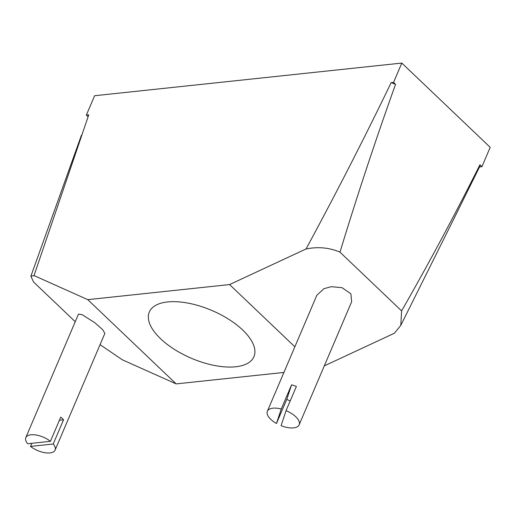 <?xml version="1.0" encoding="UTF-8"?>
<svg xmlns="http://www.w3.org/2000/svg" width="516" height="516" viewBox="0 0 516 516"><rect width="100%" height="100%" fill="white"/><g stroke="black" fill="none" stroke-linecap="round" stroke-linejoin="round"><path stroke-width="0.77" d="M235.638 366.786A56.883 26.006 23.1 0 1 174.414 349.384A56.883 26.006 23.1 0 1 149.298 312.045A56.883 26.006 23.1 0 1 167.603 301.944A56.883 26.006 23.1 0 1 228.833 319.346A56.883 26.006 23.1 0 1 253.943 356.685A56.883 26.006 23.1 0 1 235.638 366.786M290.173 400.99A17.28 7.901 23.1 0 1 286.786 399.3L276.466 423.488A17.28 7.901 23.1 0 1 267.359 411.258L316.818 295.313L323.887 288.702L331.272 286.69L342.063 287.683L350.899 293.836L351.628 301.789L299.151 424.823A17.28 7.901 23.1 0 1 293.585 427.887A17.28 7.901 23.1 0 1 281.085 425.687L286.058 410.646A17.28 7.901 23.1 0 1 299.151 424.823M267.359 411.258A17.28 7.901 23.1 0 1 272.919 408.188A17.28 7.901 23.1 0 1 281.246 409.02L291.566 384.839A17.28 7.901 23.1 0 1 296.371 386.465L286.058 410.646M25.8 437.613A15.919 7.276 23.1 0 1 30.921 434.788A15.919 7.276 23.1 0 1 50.42 441.328L27.69 443.747A15.919 7.276 23.1 0 1 25.8 437.613L78.484 314.109L82.16 314.663L95.009 322.861L102.665 329.66L104.877 333.368L55.089 450.107A15.919 7.276 23.1 0 1 49.962 452.932A15.919 7.276 23.1 0 1 30.502 446.417L31.831 443.302M50.42 441.328L60.733 417.141A15.919 7.276 23.1 0 1 63.539 419.818L53.219 444.005A15.919 7.276 23.1 0 1 55.089 450.107M306.053 248.964L229.568 284.568L87.765 299.648L34.017 275.583L88.765 114.823L86.359 115.081L94.609 95.731L401.803 63.068L393.553 82.412L391.147 82.67C364.38 138.133 336.019 193.565 306.053 248.964C318.127 246.551 329.434 247.622 339.98 252.163C357.291 195.287 375.816 139.339 395.546 84.314A47.872 21.885 -156.9 0 0 391.147 82.67M87.765 299.648L176.162 383.898L283.916 372.442M294.855 346.791L229.568 284.568M324.293 365.876L394.45 333.213L400.803 325.344L401.603 310.896L339.98 252.163M393.553 82.412L395.546 84.314M401.803 63.068L490.2 147.318L481.944 166.668L479.951 164.765C454.906 214.727 428.79 263.437 401.603 310.896M86.359 115.081L88.081 116.726M34.017 275.583L30.863 276.266L33.592 282.02L75.239 321.713M100.052 344.682L122.415 359.839L176.162 383.898M453.106 220.319L479.538 166.926L481.944 166.668M479.538 166.926A47.872 21.885 -156.9 0 0 479.951 164.765M276.466 423.488L281.246 409.02M291.566 384.839L286.786 399.3M30.502 446.417L53.219 444.005M59.404 420.256L63.539 419.818M30.863 276.266L81.438 135.211M400.803 325.344L456.254 213.998"/></g></svg>
